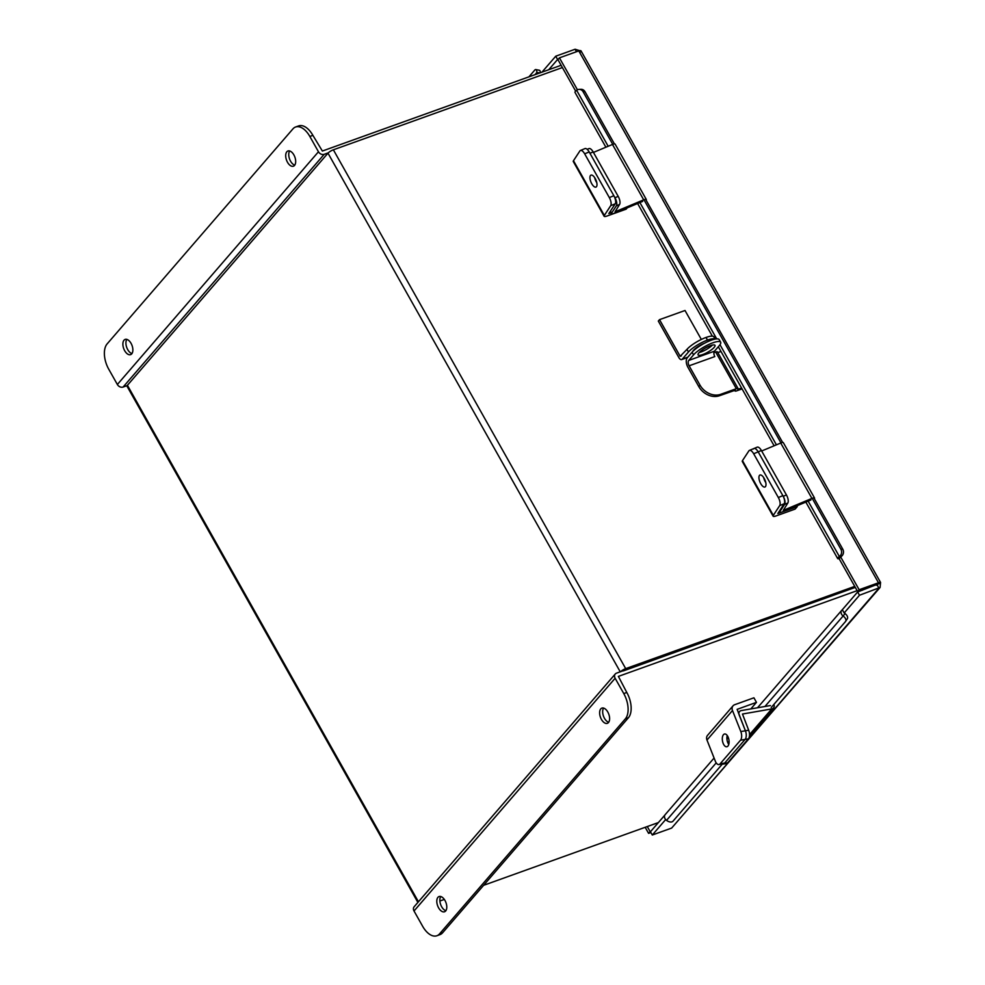 <?xml version="1.0" encoding="UTF-8"?>
<svg xmlns="http://www.w3.org/2000/svg" width="985" height="985" viewBox="0 0 985 985"><rect width="100%" height="100%" fill="white"/><g stroke="black" fill="none" stroke-linecap="round" stroke-linejoin="round"><path stroke-width="1.48" d="M562.386 67.559L333.361 149.806A4.543 1.12 -29.4 0 0 327.993 153.167L127.422 385.283L418.44 901.78M620.636 671.659A4.543 1.12 150.6 0 1 625.697 668.63L854.734 586.383M623.382 670.896L855.3 587.392L616.548 673.137A4.543 3.632 40.8 0 0 615.268 673.999A4.543 3.632 40.8 0 0 615.133 678.259L623.764 693.575L626.805 692.48L618.383 676.399L857.147 590.655M417.886 902.42L127.028 386.231A4.543 1.12 -29.4 0 1 127.422 385.283M877.081 584.4L878.842 588.291L671.647 828.077L880.085 587.466L859.486 595.248L844.17 612.965L842.335 609.69L857.639 591.973L877.081 584.4L857.615 591.492L839.109 558.655L841.178 556.5M665.663 819.557L652.292 835.021L650.445 831.759L664.875 815.063M671.647 828.077L652.292 835.021M859.486 595.248L857.639 591.973M840.636 556.894L859.142 589.732L857.615 591.492M877.216 584.351L880.134 583.305C881.058 582.209 880.504 582.037 878.485 582.775L859.142 589.732M580.719 51.946C581.544 50.678 580.904 50.321 578.786 50.9L559.443 57.844L577.444 89.807M559.443 57.844L557.916 59.617L575.671 91.125M541.935 72.188L555.749 56.194L557.596 59.469L548.707 69.75M579.771 50.666L575.105 49.25L555.749 56.194M558.236 59.235L557.596 59.469M880.085 587.466L880.565 582.455L581.052 50.9M578.786 50.9L878.485 582.775L876.342 585.25M575.105 49.25L576.496 51.725M650.9 832.559L648.61 833.372L645.175 827.289M650.777 831.377L650.125 831.611L647.268 826.538M648.61 833.372L650.125 831.611M539.952 72.902L536.862 72.521A4.346 3.46 40.8 0 0 537.145 73.912M536.862 72.299A5.184 1.822 -79.1 0 0 535.803 69.566A5.184 1.822 -79.1 0 0 534.72 70.132L528.908 76.867M535.803 69.566L539.361 70.255A5.184 1.822 100.9 0 1 540.408 72.73M805.841 502.091L837.681 558.581A4.346 1.071 150.6 0 1 839.355 556.525L839.54 556.39A5.184 4.531 -92 0 0 840.882 549.236L842.766 549.162A5.184 4.531 88 0 1 841.424 556.328L841.276 556.673M837.681 558.581A4.346 1.071 150.6 0 0 839.146 558.63M605.886 147.221L574.981 92.368A4.346 1.071 -29.4 0 1 576.656 90.312L576.853 90.177A5.184 4.531 -92 0 1 579.131 89.364L581.015 89.303A5.184 4.531 88 0 1 585.004 91.704L583.12 91.777A5.184 4.531 -92 0 0 579.131 89.364M840.882 549.236L812.194 498.312M780.982 442.93L643.956 199.733M612.744 144.352L583.12 91.777M842.766 549.162L813.856 497.856M782.644 442.474L645.618 199.29M614.406 143.908L585.004 91.704M722.374 764.028L672.964 821.219A5.184 3.103 -146.4 0 1 666.746 820.517L666.537 820.37A4.346 3.46 -139.2 0 1 665.183 814.632L714.088 758.031M844.81 612.732L845.032 613.593A5.184 3.103 33.6 0 1 847.309 618.826A5.184 3.103 33.6 0 1 847.174 619.011M842.372 609.752A4.346 3.46 40.8 0 0 841.744 610.294A4.346 3.46 40.8 0 0 843.111 616.019L845.032 613.593M771.206 707.513L845.45 621.597A5.184 3.103 -146.4 0 0 845.598 621.412A5.184 3.103 -146.4 0 0 843.32 616.179M727.952 746.064A6.489 3.263 -99.8 0 0 728.641 738.59A6.489 3.263 -99.8 0 0 724.603 733.985A6.489 3.263 -99.8 0 0 723.458 734.687A6.489 3.263 -99.8 0 0 722.756 742.161A6.489 3.263 -99.8 0 0 726.807 746.765A6.489 3.263 -99.8 0 0 727.952 746.064M756.48 702.354L753.919 697.799L734.699 704.706A5.861 4.679 40.8 0 0 733.049 705.814A5.861 4.679 40.8 0 0 732.495 710.517L740.818 731.572L745.411 730.784L737.137 709.348L756.48 702.354L750.804 708.929M720.097 763.843L724.689 763.055L745.103 739.427A6.489 3.263 -99.8 0 0 745.411 730.784A6.489 3.263 80.2 0 1 745.103 739.427L740.511 740.215L720.097 763.843A6.489 3.263 -99.8 0 1 718.951 764.545A6.489 3.263 -99.8 0 1 715.295 761.109L706.984 740.043A5.861 4.679 -139.2 0 1 707.538 735.352L733.049 705.814M740.511 740.215A6.489 3.263 -99.8 0 0 740.818 731.572M728.765 744.451A6.489 3.263 80.2 0 1 727.226 735.5M724.689 763.055A6.489 3.263 80.2 0 1 723.544 763.744L718.951 764.545M765.788 482.613A6.489 2.709 67.3 0 1 765.271 481.763A6.489 2.709 67.3 0 1 763.67 477.54M764.188 478.39A6.489 2.709 -112.7 0 0 759.964 475.041A6.489 2.709 -112.7 0 0 760.74 483.66A6.489 2.709 -112.7 0 0 764.963 487.009A6.489 2.709 -112.7 0 0 764.188 478.39M778.335 497.523L753.66 453.753A6.489 2.709 -112.7 0 0 749.437 450.391A6.489 2.709 -112.7 0 0 748.859 450.908L742.481 460.635A5.861 1.453 -29.4 0 0 742.284 461.46L773.126 516.189A5.861 1.453 150.6 0 1 773.311 515.364L779.689 505.625A6.489 2.709 -112.7 0 0 778.335 497.523L782.853 495.64A6.489 2.709 67.3 0 1 784.208 503.741L777.818 513.542L797.259 506.622L796.828 505.859M773.126 516.189A5.861 1.453 150.6 0 0 775.921 515.98L795.141 509.085L797.259 506.622M749.437 450.391L753.956 448.507A6.489 2.709 67.3 0 1 758.179 451.856A6.489 2.709 -112.7 0 0 753.956 448.507A6.489 2.709 -112.7 0 0 753.377 449.012M782.853 495.64L758.179 451.856L753.66 453.753M727.546 741.976L729.097 741.705M770.43 705.543L741.336 710.567A4.309 3.435 40.8 0 0 739.575 711.527A4.309 3.435 40.8 0 0 739.169 714.975L745.411 730.784L748.674 730.217L742.481 714.039L771.76 708.917A4.309 3.435 40.8 0 0 773.52 707.944A4.309 3.435 40.8 0 0 773.89 704.41M722.227 763.978A6.489 3.263 -99.8 0 0 723.236 764.101A6.489 3.263 -99.8 0 0 724.381 763.4L745.103 739.427L748.378 738.861A6.489 3.263 80.2 0 0 748.674 730.217M726.955 739.206L728.321 737.605M724.381 763.4L727.656 762.846L748.378 738.861M727.656 762.846A6.489 3.263 80.2 0 1 726.511 763.535L723.236 764.101M814.349 498.73A4.309 1.059 150.6 0 0 814.546 498.053A4.309 1.059 150.6 0 0 811.936 498.41L783.284 510.378L787.803 503.052L784.577 504.394L779.8 511.695A4.309 1.059 150.6 0 0 779.664 512.311A4.309 1.059 150.6 0 0 782.262 511.941L810.914 499.974M811.936 498.41L780.736 443.028L761.676 450.995M784.577 504.394A6.489 2.709 -112.7 0 0 783.223 496.292L758.179 451.856L761.405 450.514A6.489 2.709 67.3 0 0 757.182 447.165L753.956 448.507M783.223 496.292L786.436 494.95L761.405 450.514M786.436 494.95A6.489 2.709 67.3 0 1 787.803 503.052M780.736 443.028A4.309 1.059 -29.4 0 1 783.334 442.659L814.546 498.053M596.787 182.693A6.489 2.709 67.3 0 1 596.27 181.843A6.489 2.709 67.3 0 1 594.669 177.62M595.186 178.47A6.489 2.709 -112.7 0 0 590.975 175.121A6.489 2.709 -112.7 0 0 591.751 183.739A6.489 2.709 -112.7 0 0 595.974 187.088A6.489 2.709 -112.7 0 0 595.186 178.47M609.333 197.603L584.659 153.832A6.489 2.709 -112.7 0 0 580.436 150.471A6.489 2.709 -112.7 0 0 579.857 150.988L573.479 160.715A5.861 1.453 -29.4 0 0 573.295 161.54L604.125 216.269A5.861 1.453 150.6 0 1 604.322 215.444L610.688 205.705A6.489 2.709 -112.7 0 0 609.333 197.603L613.852 195.72A6.489 2.709 67.3 0 1 615.219 203.821L608.841 213.548L610.959 212.92M604.125 216.269A5.861 1.453 150.6 0 0 606.92 216.06L626.14 209.165L627.297 207.823M580.436 150.471L584.967 148.587A6.489 2.709 67.3 0 1 589.19 151.936L584.659 153.832M613.852 195.72L589.19 151.936M646.111 200.152A4.309 1.059 150.6 0 0 646.308 199.475A4.309 1.059 150.6 0 0 643.697 199.844L615.046 211.812L619.565 204.474L616.339 205.828L611.562 213.129A4.309 1.059 150.6 0 0 611.426 213.733A4.309 1.059 150.6 0 0 614.024 213.363L642.676 201.396M643.697 199.844L612.485 144.463L593.438 152.416M616.339 205.828A6.489 2.709 -112.7 0 0 614.985 197.726L589.941 153.278L593.167 151.936A6.489 2.709 67.3 0 0 588.944 148.587L587.171 149.326M614.985 197.726L618.198 196.372L593.167 151.936M618.198 196.372A6.489 2.709 67.3 0 1 619.565 204.474M612.485 144.463A4.309 1.059 -29.4 0 1 615.096 144.093L646.308 199.475M437.943 897.323A8.089 4.445 -109.8 0 0 438.066 906.779A8.089 4.445 -109.8 0 0 444.531 911.765A8.089 4.445 -109.8 0 0 445.639 910.99A8.089 4.445 -109.8 0 0 445.515 901.534A8.089 4.445 -109.8 0 0 439.064 896.547A8.089 4.445 -109.8 0 0 437.943 897.323M440.775 896.522A8.089 4.445 -109.8 0 0 440.664 904.562A8.089 4.445 -109.8 0 0 445.86 910.694M600.776 708.892A8.089 4.445 -109.8 0 0 600.899 718.348A8.089 4.445 -109.8 0 0 607.351 723.335A8.089 4.445 -109.8 0 0 608.471 722.547A8.089 4.445 -109.8 0 0 608.348 713.103A8.089 4.445 -109.8 0 0 601.884 708.104A8.089 4.445 -109.8 0 0 600.776 708.892M603.596 708.08A8.089 4.445 -109.8 0 0 603.485 716.132A8.089 4.445 -109.8 0 0 608.693 722.264M862.294 590.298L862.897 589.596M439.876 901.016L444.321 899.428M483.61 885.318L658.411 822.549M626.805 692.48A19.454 10.675 70.2 0 1 628.405 717.757L625.352 718.853L439.556 933.866A19.454 10.675 -109.8 0 1 436.884 935.75A19.454 10.675 -109.8 0 1 422.651 926.306L414.02 910.99A4.543 3.632 -139.2 0 1 414.168 906.729L615.268 673.999M625.352 718.853A19.454 10.675 -109.8 0 0 623.764 693.575M439.556 933.866L442.61 932.77L628.405 717.757M442.61 932.77A19.454 10.675 70.2 0 1 439.926 934.654L436.884 935.75M294.54 165.418A8.089 4.445 -109.8 0 0 294.416 155.975A8.089 4.445 -109.8 0 0 287.965 150.976A8.089 4.445 -109.8 0 0 286.844 151.764A8.089 4.445 -109.8 0 0 286.967 161.22A8.089 4.445 -109.8 0 0 293.431 166.206A8.089 4.445 -109.8 0 0 294.54 165.418M131.719 353.861A8.089 4.445 -109.8 0 0 131.596 344.405A8.089 4.445 -109.8 0 0 125.132 339.419A8.089 4.445 -109.8 0 0 124.024 340.194A8.089 4.445 -109.8 0 0 124.147 349.65A8.089 4.445 -109.8 0 0 130.599 354.637A8.089 4.445 -109.8 0 0 131.719 353.861M561.118 65.293L322.366 151.037L312.885 135.351L309.832 136.447L318.463 151.764A4.543 3.632 40.8 0 0 324.2 154.313L328.288 152.847M127.188 385.578L123.1 387.043A4.543 3.632 -139.2 0 1 117.363 384.495L108.732 369.178A19.454 10.675 -109.8 0 1 107.131 343.9L292.927 128.887A19.454 10.675 -109.8 0 1 295.599 127.003L298.652 125.908A19.454 10.675 70.2 0 1 312.885 135.351M309.832 136.447A19.454 10.675 -109.8 0 0 295.599 127.003M289.676 150.951A8.089 4.445 -109.8 0 0 289.565 159.004A8.089 4.445 -109.8 0 0 294.761 165.135M126.843 339.394A8.089 4.445 -109.8 0 0 126.733 347.434A8.089 4.445 -109.8 0 0 131.941 353.566M702.699 354.551A9.727 2.401 150.6 0 0 711.515 349.749A9.727 2.401 150.6 0 0 714.999 345.341A9.727 2.401 150.6 0 0 710.357 345.686A9.727 2.401 150.6 0 0 701.542 350.488A9.727 2.401 150.6 0 0 698.057 354.895A9.727 2.401 150.6 0 0 702.699 354.551M699.19 352.519A9.727 2.401 150.6 0 0 701.221 351.916A9.727 2.401 150.6 0 0 712.389 345.082M698.784 386.576L700.015 385.16A16.339 13.039 40.8 0 0 720.638 394.332L719.407 395.748A16.339 13.039 -139.2 0 1 698.784 386.576L687.887 367.22A7.264 3.989 -109.8 0 1 687.296 357.789L692.086 352.236A16.339 4.038 -29.4 0 1 711.367 340.182A16.339 4.038 -29.4 0 1 719.173 339.603L720.651 342.226A16.339 4.038 150.6 0 0 712.845 342.805A16.339 4.038 150.6 0 0 693.563 354.859L692.086 352.236M700.015 385.16L689.106 365.804L714.814 356.582A4.149 2.278 70.2 0 1 714.47 351.189L688.774 360.412A4.149 2.278 -109.8 0 0 689.106 365.804M720.638 394.332L736.337 388.693A3.632 0.899 -29.4 0 1 738.073 388.558A3.632 0.899 -29.4 0 1 737.765 389.321L741.619 388.102M713.903 352.692L715.689 352.051A3.632 0.899 150.6 0 1 717.425 351.916L738.073 388.558M719.407 395.748L735.327 390.195A3.632 0.899 150.6 0 0 735.019 390.959A3.632 0.899 150.6 0 0 736.743 390.823L742.074 388.915M717.806 352.593L720.971 351.46M688.774 360.412L693.563 354.859M720.651 342.226A16.339 4.038 150.6 0 1 719.272 345.637L714.47 351.189M694.819 349.613A9.678 2.389 -29.4 0 1 693.945 349.835M692.787 351.473A9.678 2.389 -29.4 0 1 704.509 343.248M701.332 339.443L685.018 310.497L659.519 319.645L658.3 321.061L678.948 357.715A3.78 2.081 70.2 0 0 681.718 359.55A3.78 2.081 70.2 0 0 682.236 359.18L688.466 351.977L686.976 349.355L680.167 356.299L659.519 319.645M686.976 349.355A16.08 3.977 -29.4 0 1 705.962 337.486L707.439 340.108A16.08 3.977 150.6 0 0 688.466 351.977M714.999 339.123A16.08 3.977 150.6 0 0 707.636 340.034L705.962 337.486M706.159 337.412A16.08 3.977 -29.4 0 1 713.842 336.845L715.11 339.099M711.896 345.206L710.653 346.646M625.697 668.63L333.361 149.806M620.23 671.807L327.993 153.167M536.862 72.521L535.003 74.675M839.355 556.525L808.143 501.131M776.414 444.838L719.998 344.701M716.711 338.877L639.905 202.553M608.176 146.26L576.656 90.312M841.424 556.328L839.54 556.39M666.537 820.37L716.218 762.87M764.926 706.491L843.111 616.019M706.984 740.043L732.495 710.517M773.311 515.364L742.481 460.635M784.208 503.741L779.689 505.625M749.523 734.65L771.76 708.917M779.8 511.695L779.43 511.043M604.322 215.444L573.479 160.715M615.219 203.821L610.688 205.705M611.562 213.129L610.429 211.122M414.02 910.99L615.133 678.259M324.2 154.313L123.1 387.043M318.463 151.764L117.363 384.495M736.337 388.693L715.689 352.051M681.349 355.868L680.167 356.299M687.813 357.173L682.236 359.18M637.603 203.513L712.327 336.131M718.311 346.745L774.124 445.799M841.744 610.294L757.514 707.772M845.598 621.412L847.309 618.826M739.575 711.527L738.368 712.931M773.52 707.944L749.474 735.783M779.172 511.437L779.664 512.311M610.171 211.516L611.426 213.733M735.019 390.959L734.638 390.282M687.592 357.444L681.718 359.55"/></g></svg>
